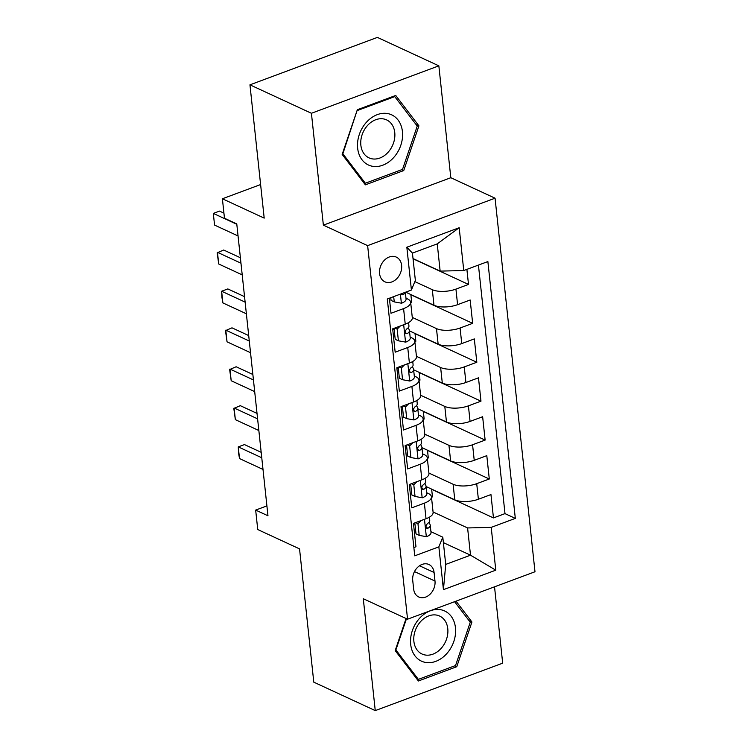 <?xml version="1.0" encoding="UTF-8"?>
<svg xmlns="http://www.w3.org/2000/svg" width="748" height="748" viewBox="0 0 748 748"><rect width="100%" height="100%" fill="white"/><g stroke="black" fill="none" stroke-linecap="round" stroke-linejoin="round"><path stroke-width="1.12" d="M379.573 273.553A13.604 10.491 114.8 0 0 384.874 281.8A13.604 10.491 114.8 0 0 396.627 278.836A13.604 10.491 114.8 0 0 401.611 265.344A13.604 10.491 114.8 0 0 396.3 257.097A13.604 10.491 114.8 0 0 384.547 260.07A13.604 10.491 114.8 0 0 379.573 273.553M438.852 65.843L377.385 37.4L249.954 84.833L311.42 113.275L323.37 225.148L367.633 245.625L495.064 198.192L450.81 177.715L438.852 65.843L311.42 113.275M367.633 245.625L407.557 619.194L534.988 571.762L495.064 198.192M407.557 619.194L363.294 598.727L375.253 710.6L502.684 663.167L494.531 586.825M375.253 710.6L313.786 682.157L299.546 548.882L257.742 529.547L255.666 510.089L267.962 515.774L236.77 223.923L224.475 218.229L222.399 198.772L264.194 218.117L249.954 84.833M389.399 298.218L391.008 313.272L403.583 308.597L405.238 324.155A17.008 6.648 -6.1 0 0 412.316 317.797L410.652 302.239A17.008 6.648 173.9 0 1 403.583 308.597M405.238 324.155L392.672 328.839L395.168 352.186L407.735 347.511L409.399 363.07A17.008 6.648 -6.1 0 0 416.477 356.712L414.813 341.153A17.008 6.648 173.9 0 1 407.735 347.511M409.399 363.07L396.833 367.754L399.329 391.101L411.896 386.417L413.56 401.985A17.008 6.648 -6.1 0 0 420.638 395.627L418.974 380.068A17.008 6.648 173.9 0 1 411.896 386.417M413.56 401.985L400.993 406.669L403.481 430.016L416.056 425.332L417.721 440.899A17.008 6.648 -6.1 0 0 424.799 434.541L423.134 418.974A17.008 6.648 173.9 0 1 416.056 425.332M417.721 440.899L405.145 445.584L407.641 468.931L420.217 464.246L421.881 479.814A17.008 6.648 -6.1 0 0 428.95 473.456L427.295 457.888A17.008 6.648 173.9 0 1 420.217 464.246M421.881 479.814L409.306 484.498L411.802 507.845L424.368 503.161A17.008 6.648 -6.1 0 0 431.446 496.803A17.008 6.648 -6.1 0 0 428.314 493.484L426.771 492.773M426.108 486.555L454.775 499.823A17.008 6.648 -6.1 0 0 478.383 499.243L490.959 494.559L493.456 517.915L431.661 489.323M428.913 473.054L453.11 484.255A17.008 6.648 -6.1 0 0 476.719 483.675L489.295 479L427.501 450.408M489.295 479L486.798 455.654L474.232 460.329A17.008 6.648 -6.1 0 1 450.614 460.908L421.947 447.641M417.786 408.726L446.463 421.994A17.008 6.648 -6.1 0 0 470.071 421.414L482.638 416.739L485.134 440.086L423.349 411.494M413.635 369.811L442.302 383.079A17.008 6.648 -6.1 0 0 465.911 382.499L478.486 377.824L480.973 401.171L419.189 372.579M409.474 330.897L438.141 344.164A17.008 6.648 -6.1 0 0 461.75 343.584L474.326 338.909L476.822 362.256L415.028 333.664M405.678 292.159L433.98 305.249A17.008 6.648 -6.1 0 0 457.589 304.67L470.165 299.995L472.661 323.342L410.867 294.759M410.652 302.239A17.008 6.648 173.9 0 0 407.52 298.92L405.977 298.2M414.813 341.153A17.008 6.648 173.9 0 0 411.681 337.825L410.138 337.114M394.187 329.737L392.691 329.045M418.974 380.068A17.008 6.648 173.9 0 0 415.841 376.74L414.299 376.029M398.347 368.652L396.851 367.96M423.134 418.974A17.008 6.648 173.9 0 0 419.993 415.654L418.45 414.944M402.508 407.567L401.012 406.875M427.295 457.888A17.008 6.648 173.9 0 0 424.153 454.569L422.611 453.858M406.66 446.481L405.173 445.789M434.99 581.065L434.083 572.51A13.184 10.163 114.8 0 0 428.941 564.516A13.184 10.163 114.8 0 0 417.552 567.386A13.184 10.163 114.8 0 0 412.728 580.457L413.644 589.013A13.184 10.163 114.8 0 0 418.786 597.007A13.184 10.163 114.8 0 0 430.165 594.127A13.184 10.163 114.8 0 0 434.99 581.065L414.495 571.584M413.027 258.565L440.151 271.113L437.243 243.876L412.438 253.105L415.355 280.341L411.409 290.018L387.305 298.994L414.747 555.829L438.861 546.853L442.797 537.176L430.932 531.688M411.409 290.018L406.837 247.214L459.188 227.729L463.76 270.533L487.874 261.566L515.316 518.392L491.212 527.368L495.784 570.172L443.433 589.658L438.861 546.853M414.841 281.603L432.316 289.682L433.98 305.249M412.279 317.404L436.477 328.596L438.141 344.164M416.44 356.319L440.637 367.511L442.302 383.079M420.591 395.234L444.798 406.426L446.463 421.994M424.752 434.149L448.95 445.341L450.614 460.908M410.82 485.396L409.324 484.704M493.456 517.915L504.994 513.614L478.43 265.072M432.316 289.682A17.008 6.648 173.9 0 0 455.934 289.111L468.5 284.427L466.892 269.374M472.661 323.342L460.085 328.017A17.008 6.648 173.9 0 1 436.477 328.596M476.822 362.256L464.246 366.931A17.008 6.648 173.9 0 1 440.637 367.511M480.973 401.171L468.407 405.846A17.008 6.648 173.9 0 1 444.798 406.426M485.134 440.086L472.568 444.761A17.008 6.648 173.9 0 1 448.95 445.341M413.859 547.536L415.963 546.76L413.466 523.404L426.033 518.729A17.008 6.648 -6.1 0 0 433.111 512.371L431.446 496.803M414.981 524.301L413.485 523.619M442.797 537.176L445.714 564.413L470.511 555.184L467.594 527.948L491.212 527.368M443.386 542.637L470.511 555.184L495.784 570.172M433.073 511.969L467.594 527.948M260.603 184.55L222.399 198.772M266.905 505.9L255.666 510.089M504.994 513.614L515.316 518.392M431.643 489.117L432.475 496.887L431.493 497.252M468.5 284.427L413.046 258.771M427.482 450.203L428.314 457.972L427.342 458.337M423.321 411.288L424.153 419.058L423.181 419.422M419.17 372.373L419.993 380.143L419.02 380.508M415.009 333.458L415.841 341.228L414.86 341.593M410.848 294.544L411.681 302.314L410.708 302.678M463.76 270.533L440.151 271.113M445.714 564.413L443.433 589.658M406.837 247.214L412.438 253.105M459.188 227.729L437.243 243.876M406.071 618.512L395.187 650.582L418.384 680.989L456.766 666.702L471.941 622.009L456.028 601.158M323.37 225.148L450.81 177.715M357.338 109.732L342.163 154.425L365.361 184.84L403.742 170.553L418.917 125.86L395.72 95.445L357.338 109.732M469.08 620.69L471.941 622.009M454.821 665.804L456.766 666.702M416.056 124.533L418.917 125.86M401.798 169.656L403.742 170.553M421.096 520.571L417.954 523.703L419.198 535.372L426.5 536.699A11.267 4.404 -6.1 0 0 431.026 532.557L430.231 525.161A11.267 4.404 -6.1 0 0 430.109 524.675L429.1 522.207M414.831 522.899L416.01 533.894L419.198 535.372M429.38 517.186L429.735 520.486A11.267 4.404 173.9 0 1 427.491 523.535L426.126 525.395L426.005 527.013L426.687 528.172L427.996 528.21A11.267 4.404 -6.1 0 0 430.231 525.161M263.006 469.435L239.51 458.561L238.584 453.204L238.266 446.893L244.465 444.583L261.174 452.316M239.51 458.561L238.266 446.893L261.763 457.757M417.954 523.703L415.598 522.609M410.689 644.402A27.639 21.299 114.8 0 0 435.775 661.363A27.639 21.299 114.8 0 0 455.457 627.731A27.639 21.299 114.8 0 0 430.371 610.77A27.639 21.299 114.8 0 0 410.689 644.402M413.878 641.345A20.925 16.129 114.8 0 0 422.04 654.023A20.925 16.129 114.8 0 0 440.114 649.46A20.925 16.129 114.8 0 0 447.781 628.722A20.925 16.129 114.8 0 0 439.618 616.043A20.925 16.129 114.8 0 0 421.545 620.606A20.925 16.129 114.8 0 0 413.878 641.345M454.588 601.691L470.258 622.224L455.551 665.533L418.366 679.371L395.888 649.909L406.482 618.699M416.496 678.501L418.366 679.371M371.195 165.991A27.639 21.299 114.8 0 0 400.788 145.346A27.639 21.299 114.8 0 0 388.904 113.846A27.639 21.299 114.8 0 0 359.311 134.481A27.639 21.299 114.8 0 0 371.195 165.991M371.101 158.623A20.925 16.129 114.8 0 0 393.018 144.336A20.925 16.129 114.8 0 0 386.594 119.886A20.925 16.129 114.8 0 0 384.509 119.138A20.925 16.129 114.8 0 0 362.602 133.424A20.925 16.129 114.8 0 0 369.026 157.875A20.925 16.129 114.8 0 0 371.101 158.623M357.572 110.452L394.757 96.614L417.234 126.075L402.527 169.385L365.342 183.223L342.865 153.761L357.161 110.265M393.794 96.165L394.757 96.614M363.472 182.353L365.342 183.223M416.935 481.656L413.794 484.788L415.046 496.457L422.349 497.785A11.267 4.404 -6.1 0 0 426.865 493.643L426.07 486.247A11.267 4.404 -6.1 0 0 425.949 485.761L424.939 483.292M410.671 483.984L411.849 494.98L415.046 496.457M425.219 478.271L425.575 481.581A11.267 4.404 173.9 0 1 423.34 484.62L421.966 486.481L421.844 488.098L422.526 489.257L423.836 489.295A11.267 4.404 -6.1 0 0 426.07 486.247M258.845 430.521L235.358 419.656L233.806 408.455L240.304 405.668L257.022 413.401M235.358 419.656L234.105 407.978L257.602 418.843M413.794 484.788L411.447 483.694M412.774 442.741L409.633 445.873L410.886 457.542L418.188 458.87A11.267 4.404 -6.1 0 0 422.704 454.728L421.919 447.332A11.267 4.404 -6.1 0 0 421.788 446.846L420.787 444.377M406.51 445.069L407.688 456.065L410.886 457.542M421.059 439.356L421.414 442.666A11.267 4.404 173.9 0 1 419.179 445.705L417.814 447.566L417.683 449.183L418.366 450.343L419.675 450.38A11.267 4.404 -6.1 0 0 421.919 447.332M254.685 391.606L231.197 380.741L229.645 369.54L236.144 366.754L252.861 374.486M231.197 380.741L229.945 369.063L253.441 379.937M409.633 445.873L407.286 444.789M408.623 403.827L405.481 406.959L406.725 418.637L414.027 419.955A11.267 4.404 -6.1 0 0 418.543 415.813L417.758 408.417A11.267 4.404 -6.1 0 0 417.636 407.931L416.627 405.463M402.349 406.155L403.527 417.15L406.725 418.637M416.907 400.442L417.253 403.752A11.267 4.404 173.9 0 1 415.018 406.79L413.653 408.66L413.522 410.269L414.205 411.428L415.514 411.465A11.267 4.404 -6.1 0 0 417.758 408.417M250.533 352.691L227.037 341.827L225.485 330.625L231.992 327.839L248.701 335.572M227.037 341.827L225.793 330.149L249.28 341.023M405.481 406.959L403.125 405.874M404.462 364.912L401.321 368.044L402.564 379.722L409.867 381.05A11.267 4.404 -6.1 0 0 414.383 376.899L413.597 369.503A11.267 4.404 -6.1 0 0 413.476 369.016L412.466 366.557M398.198 367.24L399.367 378.245L402.564 379.722M412.746 361.527L413.102 364.837A11.267 4.404 173.9 0 1 410.858 367.885L409.493 369.746L409.362 371.354L410.054 372.513L411.363 372.551A11.267 4.404 -6.1 0 0 413.597 369.503M246.373 313.777L222.876 302.912L221.95 297.554L221.632 291.234L227.831 288.924L244.54 296.657M222.876 302.912L221.632 291.234L245.12 302.108M401.321 368.044L398.964 366.959M400.302 325.997L397.16 329.129L398.404 340.808L405.715 342.135A11.267 4.404 -6.1 0 0 410.231 337.984L409.437 330.588A11.267 4.404 -6.1 0 0 409.315 330.111L408.305 327.643M394.037 328.335L395.215 339.33L398.404 340.808M408.586 322.612L408.941 325.922A11.267 4.404 173.9 0 1 406.706 328.97L405.332 330.831L405.21 332.449L405.893 333.599L407.202 333.636A11.267 4.404 -6.1 0 0 409.437 330.588M242.212 274.862L218.715 263.997L217.172 252.796L223.671 250.019L240.379 257.742M218.715 263.997L217.472 252.319L240.968 263.193M397.16 329.129L394.804 328.045M393.682 296.619L394.252 301.893L401.554 303.221A11.267 4.404 -6.1 0 0 406.071 299.069L405.341 292.281M390.765 297.704L391.054 300.416L394.252 301.893M401.134 293.842L401.938 294.806L403.041 294.721A11.267 4.404 -6.1 0 0 405.229 292.328M238.051 235.947L214.564 225.083L213.311 213.404L219.51 211.104L223.933 213.143M214.564 225.083L213.311 213.404L236.807 224.278M453.11 484.255L454.775 499.823M476.719 483.675L478.383 499.243M455.934 289.111L457.589 304.67M460.085 328.017L461.75 343.584M464.246 366.931L465.911 382.499M468.407 405.846L470.071 421.414M472.568 444.761L474.232 460.329M424.368 503.161L426.033 518.729M419.516 565.769L434.083 572.51M424.471 519.308L426.323 536.671M426.089 527.321L427.996 528.21M420.311 480.394L422.162 497.757M421.928 488.407L423.836 489.295M416.15 441.488L418.001 458.842M417.767 449.492L419.675 450.38M411.989 402.574L413.85 419.927M413.607 410.577L415.514 411.465M407.838 363.659L409.689 381.013M409.455 371.672L411.363 372.551M403.677 324.744L405.528 342.098M405.294 332.757L407.202 333.636M400.404 294.123L401.367 303.183M401.143 293.842L403.041 294.721"/></g></svg>
